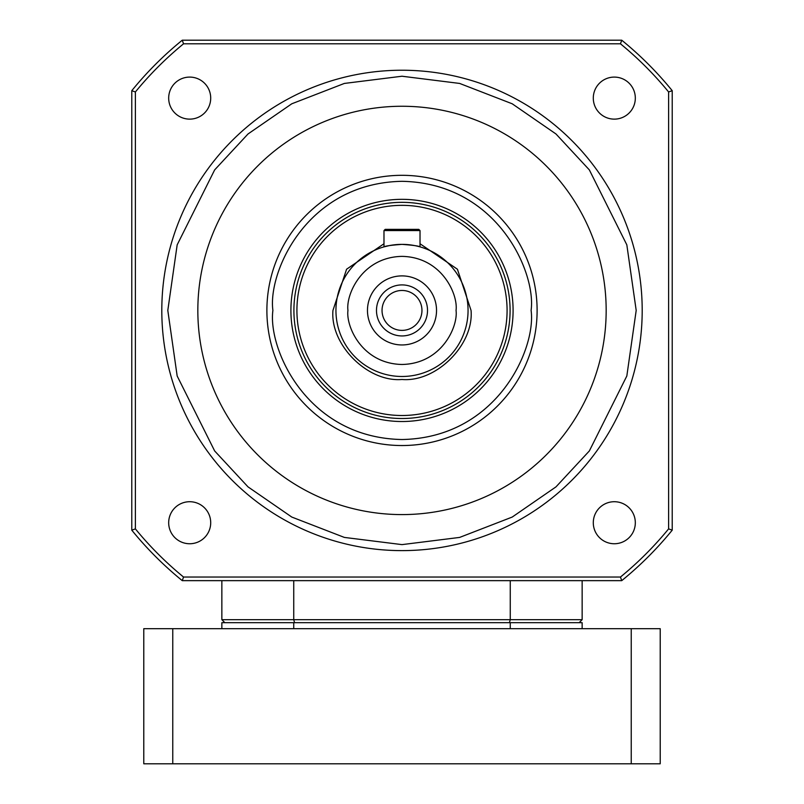 <?xml version="1.0" encoding="UTF-8"?>
<svg xmlns="http://www.w3.org/2000/svg" width="804" height="804" viewBox="0 0 804 804"><rect width="100%" height="100%" fill="white"/><g stroke="black" fill="none" stroke-linecap="round" stroke-linejoin="round"><path stroke-width="1.21" d="M642.195 310.424A240.195 240.195 0 0 1 402 550.619A240.195 240.195 0 0 1 161.805 310.424A240.195 240.195 0 0 1 402 70.229A240.195 240.195 0 0 1 642.195 310.424A240.195 240.195 0 0 0 402 70.229A240.195 240.195 0 0 0 161.805 310.424M537.112 310.424A135.112 135.112 0 0 1 402 445.537A135.112 135.112 0 0 1 266.888 310.424A135.112 135.112 0 0 1 402 175.312A135.112 135.112 0 0 1 537.112 310.424A135.112 135.112 0 0 0 402 175.312A135.112 135.112 0 0 0 266.888 310.424M420.02 243.753L457.426 269.229L471.054 310.424C474.028 344.735 436.321 382.453 402 379.478C367.689 382.453 329.972 344.735 332.946 310.424L346.574 269.229L383.98 243.753M468.059 310.424A66.059 66.059 0 0 1 402 376.483A66.059 66.059 0 0 1 335.941 310.424A66.059 66.059 0 0 1 402 244.366A66.059 66.059 0 0 1 468.059 310.424A66.059 66.059 0 0 0 402 244.366A66.059 66.059 0 0 0 335.941 310.424M635.321 98.118A21.015 21.015 0 0 1 614.306 119.133A21.015 21.015 0 0 1 593.292 98.118A21.015 21.015 0 0 1 614.306 77.094A21.015 21.015 0 0 1 635.321 98.118M635.321 522.731A21.015 21.015 0 0 1 614.306 543.745A21.015 21.015 0 0 1 593.292 522.731A21.015 21.015 0 0 1 614.306 501.716A21.015 21.015 0 0 1 635.321 522.731M210.708 522.731A21.015 21.015 0 0 1 189.694 543.745A21.015 21.015 0 0 1 168.679 522.731A21.015 21.015 0 0 1 189.694 501.716A21.015 21.015 0 0 1 210.708 522.731M210.708 98.118A21.015 21.015 0 0 1 189.694 119.133A21.015 21.015 0 0 1 168.679 98.118A21.015 21.015 0 0 1 189.694 77.094A21.015 21.015 0 0 1 210.708 98.118M606.166 310.424A204.166 204.166 0 0 1 402 514.59A204.166 204.166 0 0 1 197.834 310.424A204.166 204.166 0 0 1 402 106.259A204.166 204.166 0 0 1 606.166 310.424M513.093 310.424A111.093 111.093 0 0 1 402 421.517A111.093 111.093 0 0 1 290.907 310.424A111.093 111.093 0 0 1 402 199.332A111.093 111.093 0 0 1 513.093 310.424M293.912 310.424A108.088 108.088 0 0 0 402 418.512A108.088 108.088 0 0 0 510.088 310.424A108.088 108.088 0 0 0 402 202.337A108.088 108.088 0 0 0 293.912 310.424M296.917 310.424A105.083 105.083 0 0 1 402 205.342A105.083 105.083 0 0 1 507.083 310.424A105.083 105.083 0 0 1 402 415.507A105.083 105.083 0 0 1 296.917 310.424M399.136 244.436L402 244.366C391.056 245.19 385.056 246.024 383.98 246.878L389.216 245.622M392 245.13L395.116 244.728M420.02 230.557L383.98 230.557L385.186 229.361L418.814 229.361L420.02 230.557L420.02 246.878C418.964 246.024 412.954 245.19 402 244.366M383.98 246.878L383.98 230.557L385.186 229.361M436.532 310.424A34.532 34.532 0 0 1 402 344.956A34.532 34.532 0 0 1 367.468 310.424A34.532 34.532 0 0 1 402 275.893A34.532 34.532 0 0 1 436.532 310.424M376.483 310.424A25.517 25.517 0 0 0 402 335.941A25.517 25.517 0 0 0 427.517 310.424A25.517 25.517 0 0 0 402 284.907A25.517 25.517 0 0 0 376.483 310.424M421.959 310.424A19.959 19.959 0 0 1 402 330.384A19.959 19.959 0 0 1 382.041 310.424A19.959 19.959 0 0 1 402 290.465A19.959 19.959 0 0 1 421.959 310.424M672.224 530.158L672.224 90.691L668.616 91.968L668.616 528.881L672.224 530.158A348.293 348.293 0 0 1 621.733 580.649L620.457 577.041L183.543 577.041L182.267 580.649L621.733 580.649M131.776 90.691L131.776 530.158L135.384 528.881L135.384 91.968L131.776 90.691A348.293 348.293 0 0 1 182.267 40.2L183.543 43.808L620.457 43.808L621.733 40.2L182.267 40.2M621.733 40.2A348.293 348.293 0 0 1 672.224 90.691M182.267 580.649A348.293 348.293 0 0 1 131.776 530.158M620.457 43.808A344.685 344.685 0 0 1 668.616 91.968M183.543 43.808A344.685 344.685 0 0 0 135.384 91.968M135.384 528.881A344.685 344.685 0 0 0 183.543 577.041M620.457 577.041A344.685 344.685 0 0 0 668.616 528.881M221.854 580.649L221.854 619.683L224.849 622.688M221.854 619.683L293.741 619.683L293.741 580.649M510.259 580.649L510.259 619.683L293.741 619.683L294.576 622.688M509.424 622.688L510.259 619.683L582.146 619.683L579.151 622.688M582.146 619.683L582.146 580.649M172.77 628.688L143.785 628.688L143.785 763.8L172.77 763.8L172.77 628.688L631.23 628.688L631.23 763.8L172.77 763.8M631.23 763.8L660.215 763.8L660.215 628.688L631.23 628.688M582.146 628.688L582.146 622.688L510.259 622.688L510.259 628.688M293.741 628.688L293.741 622.688L510.259 622.688M293.741 622.688L221.854 622.688L221.854 628.688M636.195 310.424L626.829 376.001L589.352 450.943L555.986 486.872L512.208 517.062L459.647 537.414L402 544.62L344.353 537.414L291.792 517.062L248.014 486.872L214.648 450.943L177.171 376.001L167.805 310.424L177.171 244.848L214.648 169.905L248.014 133.977L291.792 103.786L344.353 83.435L402 76.229L459.647 83.435L512.208 103.786L555.986 133.977L589.352 169.905L626.829 244.848L636.195 310.424M531.102 310.424C536.298 348.192 497.555 437.768 402 439.527C306.445 437.768 267.702 348.192 272.898 310.424C267.702 272.656 306.445 183.081 402 181.312C497.555 183.081 536.298 272.656 531.102 310.424M456.049 310.424C458.22 326.233 441.999 363.73 402 364.473C362.001 363.73 345.78 326.233 347.951 310.424C345.78 294.616 362.001 257.119 402 256.375C441.999 257.119 458.22 294.616 456.049 310.424"/></g></svg>
